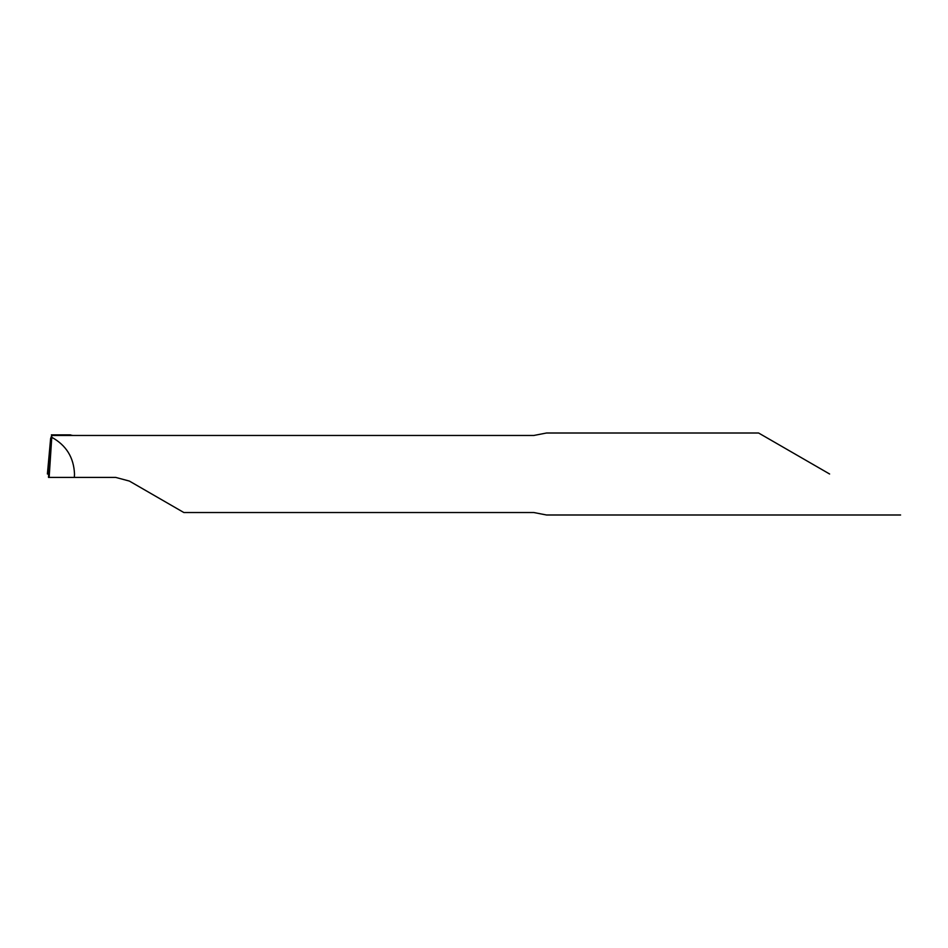<?xml version="1.0" encoding="UTF-8"?>
<svg xmlns="http://www.w3.org/2000/svg" width="948" height="948" viewBox="0 0 948 948"><rect width="100%" height="100%" fill="white"/><g stroke="black" fill="none" stroke-linecap="round" stroke-linejoin="round"><path stroke-width="1.42" d="M758.613 433.011L546.498 433.011L533.783 435.476L51.725 435.476L51.761 437.301C66.218 445.264 73.802 457.493 74.501 474L74.359 477.413L115.715 477.413L129.378 481.074L183.841 512.524L533.783 512.524L546.498 514.989L900.6 514.989M829.607 474L758.613 433.011L829.607 474M51.725 435.476L50.623 438.557L48.502 477.413L74.359 477.413M72.735 435.476L70.27 434.942M48.384 474L50.623 438.557L47.4 474L48.384 474L47.4 474M49.142 477.413L51.761 437.301M70.389 434.859L51.405 434.859"/></g></svg>
